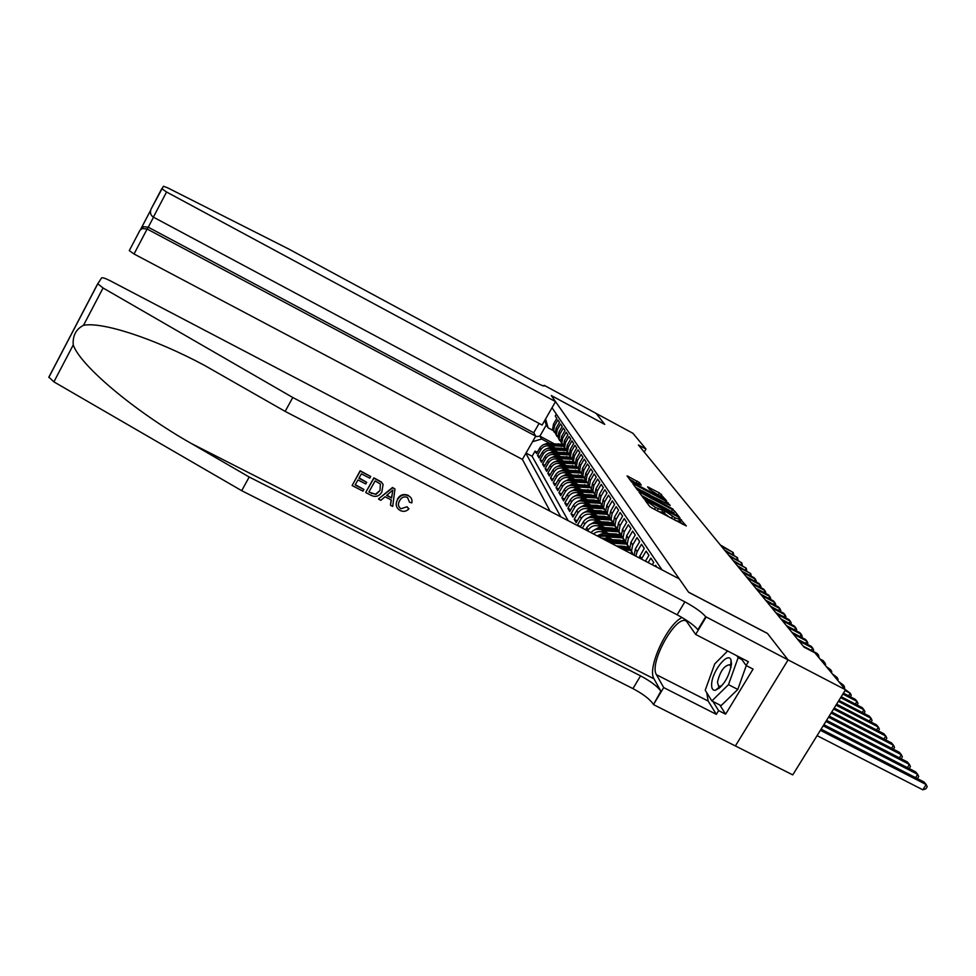 <?xml version="1.0" encoding="UTF-8"?>
<svg xmlns="http://www.w3.org/2000/svg" width="976" height="976" viewBox="0 0 976 976"><rect width="100%" height="100%" fill="white"/><g stroke="black" fill="none" stroke-linecap="round" stroke-linejoin="round"><path stroke-width="1.46" d="M646.197 500.725L645.185 500.395L649.65 506.434L651.919 507.984L686.323 525.979L679.845 518.622L678.857 518.305L679.662 519.391L675.16 517.914L663.058 509.692L662.057 509.362L662.826 510.424L655.506 507.471L646.197 500.725M639.28 482.461L627.056 475.898L631.533 481.961L633.68 483.413L666.498 500.664L659.447 492.941L647.613 486.865L649.65 489.537L662.85 497.845L659.203 496.601L638.524 485.572L632.716 481.534L641.269 485.109L639.28 482.461L638.45 483.876M604.742 424.401L596.238 413.482L632.973 433.332L646.002 449.058L638.426 444.971L804.041 647.149L814.887 652.822L845.521 689.788L788.047 659.861L767.441 633.4L688.556 592.164L551.33 395.597L604.742 424.401M640.463 492.563L639.036 492.087L643.843 498.59L646.063 500.102L679.967 517.866L674.697 511.131L672.488 509.631L640.463 492.563L639.988 493.38M637.584 490.135L632.973 483.913L634.351 484.328L665.864 501.139L670.207 505.409L655.994 498.102L654.603 497.638L656.031 499.517L673.233 509.265L637.584 490.135M537.325 452.254L535.092 451.071L536.544 453.608L539.826 447.911L540.826 449.607C543.388 446.008 546.682 445.032 550.708 446.666L552.709 447.74M539.813 456.536L537.532 455.328L539.02 457.927L542.339 452.169L543.351 453.901C545.938 450.265 549.268 449.277 553.331 450.936L555.356 452.01M542.351 460.904L540.021 459.672L541.546 462.319L544.889 456.512L545.926 458.269C548.549 454.609 551.904 453.608 556.003 455.28L558.052 456.365M544.95 465.357L542.571 464.1L544.12 466.796L547.499 460.94L548.549 462.734C551.196 459.037 554.588 458.025 558.723 459.708L560.797 460.806M547.585 469.907L545.157 468.614L546.731 471.371L550.147 465.454L551.233 467.284C553.904 463.551 557.333 462.526 561.505 464.234L563.603 465.345M550.281 474.543L547.804 473.226L549.415 476.044L552.867 470.066L553.965 471.933C556.662 468.163 560.126 467.126 564.348 468.846L566.47 469.968M553.026 479.265L550.501 477.935L552.148 480.802L555.625 474.763L556.747 476.678C559.48 472.86 562.981 471.823 567.239 473.555L569.386 474.69M555.832 484.096L553.246 482.73L554.929 485.658L558.455 479.57L559.602 481.51C562.359 477.667 565.897 476.605 570.191 478.362L572.363 479.509M558.699 489.025L556.064 487.634L557.772 490.623L561.334 484.462L562.505 486.451C565.299 482.559 568.862 481.497 573.217 483.266L575.413 484.425M561.627 494.051L558.931 492.636L560.675 495.686L564.287 489.464L565.47 491.501C568.3 487.573 571.899 486.499 576.291 488.268L578.524 489.452M564.616 499.187L561.859 497.736L563.64 500.859L567.288 494.576L568.508 496.65C571.363 492.685 575.01 491.599 579.439 493.392L581.696 494.588M567.666 504.433L564.848 502.957L566.678 506.141L570.362 499.797L571.607 501.92C574.498 497.906 578.17 496.808 582.66 498.614L584.941 499.822M570.777 509.801L567.91 508.289L569.764 511.534L573.498 505.129L574.766 507.3C577.694 503.238 581.415 502.128 585.942 503.958L588.26 505.178M573.973 515.279L571.033 513.73L572.936 517.06L576.706 510.582L578.012 512.79C580.964 508.703 584.722 507.569 589.297 509.423L591.651 510.655M577.231 520.879L574.217 519.293L576.169 522.697L579.988 516.158L581.318 518.415C584.307 514.279 588.113 513.144 592.737 514.999L595.116 516.255M580.561 526.601L577.487 524.99L577.963 525.82M656.897 567.178L655.665 565.336L655.128 566.251M652.322 564.775L653.713 562.432L650.821 558.138L648.174 562.603M645.441 561.176L648.918 555.307L646.1 551.123L641.415 559.065M638.963 557.784L644.245 548.366L641.5 544.291L637.133 551.696L635.815 556.137M634.193 555.283L635.339 548.963L639.695 541.595L637.023 537.617L632.704 544.937L631.533 551.062L633.107 554.71M632.009 552.77L629.801 548.378L630.96 542.278L635.254 534.994L632.643 531.115L628.385 538.349L627.239 544.413L630.789 549.903M627.714 546.109L625.543 541.79L626.69 535.763L630.923 528.565L628.373 524.771L624.176 531.92L623.042 537.91L626.555 543.351M623.53 539.618L621.383 535.36L622.517 529.395L626.702 522.282L624.213 518.585L620.065 525.649L618.943 531.566L622.42 536.946M619.431 533.274L617.332 529.077L618.442 523.185L622.578 516.145L620.15 512.534L616.051 519.525L614.941 525.381L618.381 530.7M615.441 527.089L613.379 522.941L614.465 517.109L618.552 510.155L616.173 506.629L612.123 513.547L611.037 519.33L614.441 524.6M611.537 521.038L609.512 516.963L610.586 511.192L614.612 504.311L612.294 500.871L608.304 507.703L607.231 513.425L610.598 518.634M607.731 515.133L605.73 511.107L606.791 505.397L610.769 498.602L608.512 495.235L604.559 501.993L603.51 507.666L606.828 512.815M603.998 509.362L602.033 505.385L603.083 499.749L607.023 493.014L604.803 489.732L600.899 496.418L599.862 502.018L603.156 507.13M600.362 503.726L598.434 499.797L599.459 494.222L603.351 487.561L601.192 484.352L597.324 490.965L596.299 496.516L599.569 501.554M596.8 498.211L594.896 494.344L595.921 488.817L599.764 482.229L597.641 479.082L593.835 485.633L592.822 491.123L596.055 496.113M593.323 492.819L591.456 489L592.456 483.535L596.251 477.008L594.189 473.933L590.419 480.412L589.419 485.853L592.615 490.794M589.919 487.536L588.077 483.767L589.065 478.362L592.822 471.908L590.797 468.907L587.076 475.312L586.088 480.692L589.248 485.584M586.588 482.376L584.77 478.655L585.759 473.299L589.467 466.918L587.479 463.978L583.807 470.322L582.831 475.641L585.966 480.497L581.452 479.692L582.038 480.619L568.459 480.399M583.331 477.325L581.55 473.653L582.513 468.358L586.173 462.038L584.246 459.159L580.598 465.43L579.634 470.7L582.745 475.507M580.147 472.384L578.378 468.761L579.341 463.502L582.965 457.256L581.062 454.438L577.463 460.648L576.511 465.869L573.461 461.136L574.388 455.963L577.951 449.814L579.817 452.571L576.23 458.769L575.279 463.966L577.023 467.541M573.961 462.807L572.253 459.269L573.18 454.121L576.731 447.984L574.913 445.288L571.387 451.376L570.46 456.5L567.532 451.949L568.435 446.886L571.924 440.847L573.705 443.494L570.204 449.57L569.276 454.67L570.972 458.159M568.032 453.608L566.373 450.156L567.276 445.105L570.753 439.102L569.008 436.504L565.555 442.482L564.653 447.496L567.544 452.034M565.165 449.155L563.518 445.739L564.421 440.737L567.849 434.784L566.141 432.246L562.725 438.163L561.834 443.128L564.677 447.606M562.347 444.788L560.724 441.408L561.615 436.455L565.006 430.562L563.335 428.074L559.956 433.93L559.077 438.858L561.859 443.275M559.577 440.505L557.979 437.175L558.858 432.258L562.225 426.427L560.578 423.974L557.235 429.782L556.369 434.662L559.102 439.017M556.869 436.296L555.295 433.002L556.161 428.147L559.492 422.364L557.882 419.961L554.563 425.719L553.709 430.55L556.405 434.857M539.826 447.911C542.388 444.324 545.669 443.348 549.671 444.983L554.917 447.789M542.339 452.169C544.913 448.545 548.231 447.569 552.27 449.216L557.613 452.059M544.889 456.512C547.499 452.852 550.842 451.864 554.929 453.535L560.358 456.414M547.499 460.94C550.135 457.256 553.514 456.243 557.625 457.927L563.152 460.867M550.147 465.454C552.819 461.733 556.222 460.721 560.383 462.417L566.007 465.393M552.867 470.066C555.551 466.308 559.004 465.271 563.201 466.992L568.923 470.017M555.625 474.763C558.345 470.969 561.834 469.932 566.068 471.652L571.887 474.739M558.455 479.57C561.2 475.727 564.726 474.678 569.008 476.422L574.925 479.558M561.334 484.462C564.116 480.595 567.666 479.533 571.997 481.29L578.024 484.486M564.287 489.464C567.093 485.56 570.679 484.486 575.059 486.255L581.196 489.501M567.288 494.576C570.13 490.623 573.754 489.537 578.17 491.331L584.429 494.637M570.362 499.797C573.229 495.808 576.901 494.71 581.367 496.516L587.735 499.883M573.498 505.129C576.401 501.091 580.11 499.993 584.624 501.81L591.114 505.239M576.706 510.582C579.646 506.507 583.392 505.385 587.942 507.227L594.567 510.716M579.988 516.158C582.953 512.034 586.747 510.899 591.346 512.754L598.105 516.316M582.379 528.138L584.697 524.161C587.723 519.976 591.566 518.829 596.251 520.708L598.654 521.977M580.305 527.052L583.331 521.855C586.344 517.683 590.175 516.536 594.835 518.415L601.716 522.038M587.662 530.895L588.162 530.041C591.212 525.82 595.104 524.649 599.837 526.552L602.277 527.833M585.527 529.785L586.759 527.674C589.809 523.465 593.689 522.306 598.386 524.197L605.413 527.894M593.432 533.933C596.592 531.371 599.947 530.907 603.51 532.53L605.986 533.823M590.956 532.628C594.14 529.163 597.824 528.321 602.033 530.114L609.195 533.884M601.082 537.935L607.267 538.642L609.793 539.96M621.334 546.011L622.017 546.365M597.702 536.166L605.754 536.178L613.074 540.009M609.329 542.253L617.039 546.292L628.129 546.987M539.081 423.438L533.726 432.758L535.739 436.126L522.38 459.391L550.098 511.217M525.857 453.328L560.761 516.804M662.033 569.874L552.026 407.748M556.332 414.105L555.234 416.02L556.82 418.375L553.514 424.109L552.66 428.928L554.222 432.185M577.487 524.99L581.318 518.415M574.217 519.293L578.012 512.79M571.033 513.73L574.766 507.3M567.91 508.289L571.607 501.92M564.848 502.957L568.508 496.65M561.859 497.736L565.47 491.501M558.931 492.636L562.505 486.451M556.064 487.634L559.602 481.51M553.246 482.73L556.747 476.678M550.501 477.935L553.965 471.933M547.804 473.226L551.233 467.284M545.157 468.614L548.549 462.734M542.571 464.1L545.926 458.269M540.021 459.672L543.351 453.901M537.532 455.328L540.826 449.607M535.092 451.071L532.103 456.268L568.203 520.708M553.904 443.629L539.887 436.15L541.607 439.017L550.11 443.543M735.404 745.932L792.744 774.895L845.521 689.788M644.245 452.071L646.002 449.058M553.77 430.855L548.061 427.805L546.279 425.011L539.887 436.15L535.421 436.687M579.585 470.627L575.279 463.966M572.253 459.269L569.276 454.67M545.608 418.924L548.061 427.805M541.607 439.017L532.53 441.713M532.103 456.268L526.027 453.047M544.767 420.388L546.279 425.011M649.699 506.495L652.846 508.472M658.605 511.534L661.716 512.29L662.667 510.692M669.768 517.475L662.106 511.631M675.514 520.525L678.564 521.257L679.503 519.659M682.334 524.149L678.954 520.598M647.491 498.712L641.622 495.588M673.025 512.437L671.732 511.619M645.929 499.334L676.954 515.877L669.146 510.143L649.784 499.834L645.209 498.321L645.612 499.858M635.498 487.305L640.219 489.83M651.626 495.918L654.725 497.565M642.623 490.977L638.853 489.708L644.77 493.832L653.591 498.26L650.004 494.905L642.623 490.977M633.79 481.558L629.569 479.301M817.095 735.648L922.845 789.816L926.175 784.582L924.028 781.996L821.109 729.157M820.401 730.304L926.175 784.582L927.2 786.741L925.87 788.84L922.845 789.816M711.65 683.859C711.394 688.348 712.614 690.496 715.31 690.3C723.399 686.226 728.791 677.539 731.488 664.229L731.024 659.959C728.157 651.163 712.212 670.976 711.65 683.859M731.048 667.303L729.853 664.693C724.241 665.425 720.105 671.256 717.458 682.175L718.641 686.335L721.691 685.896M719.129 688.361L719.422 686.726M746.274 665.583L737.795 689.434L721.093 705.636L711.858 700.939L705.209 690.239L714.749 663.875L727.632 650.992M736.807 655.738L738.149 657.641L728.499 684.652L711.858 700.939M741.906 659.593L738.149 657.641M737.795 689.434L728.499 684.652M363.926 489.488L362.987 491.148L352.116 485.56L360.217 471.079L370.709 476.495L369.77 478.167L361.376 473.836L358.887 478.289L366.708 482.315L365.768 483.986L357.948 479.96L355.154 484.974L363.926 489.488L355.325 484.669M366.708 482.315L359.107 477.898M370.709 476.495L360.156 470.761L352.116 485.56M383.092 484.486L381.445 482.01L373.881 477.85L365.78 492.294L373.942 478.167L381.518 482.339L383.092 484.486L381.823 492.038C379.2 496.32 375.638 497.418 371.148 495.344L365.841 492.612M407.138 507.3L408.944 508.838L406.992 506.727L400.977 508.777L406.992 506.727M397.635 499.541C400.233 495.186 403.857 493.929 408.517 495.771L408.444 495.466C403.759 493.527 400.111 494.698 397.5 498.968L397.61 499.578L397.5 498.968M682.041 617.515C667.072 624.372 646.881 668.328 653.993 678.82L660.886 691.203L653.469 704.587L735.379 745.957L788.083 659.91L767.539 633.534L688.641 592.286L679.32 578.927L110.203 280.759C105.457 278.367 102.59 277.416 101.614 277.892L97.771 283.796L103.066 287.981L292.776 397.5L684.859 601.85C695.083 607.414 702.025 612.367 705.697 616.71L788.083 659.91M292.776 397.5L285.151 411.396L204.399 365.329C153.757 338.196 101.821 321.531 83.509 325.313C75.957 329.229 72.541 335.768 73.237 344.943C80.447 365.927 135.798 412.128 191.394 443.531L249.197 477.008L640.561 675.856C650.748 681.321 657.519 686.433 660.886 691.203M394.951 489.013L392.535 487.475L378.566 498.858L392.608 487.793L394.951 489.013L392.706 506.422L390.498 505.287L391.315 499.993L385.02 496.76L380.847 500.322L378.627 499.187M391.12 499.895L390.498 505.287M249.197 477.008L241.706 490.696L632.936 688.605C643.111 694.046 649.857 699.182 653.176 704.025M705.697 616.71L697.864 629.727C694.253 625.311 687.336 620.333 677.124 614.782L285.151 411.396M73.237 344.943L53.9 381.86L241.706 490.696M706.038 617.198L695.668 634.449L748.372 661.728L746.079 665.486L740.552 657.678M719.837 705.001L725.607 714.176L753.082 669.097L746.079 665.486M725.607 714.176L718.617 710.613L716.347 714.334L663.704 687.58L653.469 704.587M695.668 634.449L686.47 621.236C676.453 613.465 648.564 663.241 656.458 674.721L663.704 687.58M53.9 381.86L48.873 377.126L97.783 283.613M716.347 714.334L708.161 701.061L706.758 692.728M712.919 701.476L718.617 710.613M731.524 663.668L730.804 664.424M719.275 687.141L719.056 688.422M408.517 495.771C411.372 497.357 412.482 499.724 411.823 502.872L409.505 502.237L407.48 497.382C404.064 496.174 401.478 497.248 399.721 500.603C397.647 503.872 398.074 506.593 400.977 508.777M408.944 508.838C406.406 511.448 403.503 512.01 400.245 510.521C395.963 507.825 395.085 504.177 397.61 499.578M390.339 492.209L386.581 495.418L391.62 498.016L392.84 490.062L390.339 492.209M391.62 498.016L386.947 495.1M392.315 493.49L391.486 497.443M368.867 492.026L375.992 494.381L380.018 490.477L380.384 484.023L375.101 480.912L368.867 492.026M371.929 493.6L369.038 491.721M375.992 494.381L371.844 493.173M380.018 490.477L375.906 493.893M555.539 401.624L166.567 192.004L153.366 217.136L542.095 425.048L555.539 401.624L551.294 395.536L604.693 424.353L596.226 413.458L544.169 385.337L543.791 385.996M153.366 217.136C150.67 215.379 149.865 212.768 150.938 209.34L163.395 186.233L167.604 187.807L288.701 249.014L535.434 382.263C541.314 385.361 544.315 386.52 544.413 385.727L544.169 385.337M535.739 436.126L147.132 229.031L134.029 253.992L129.296 250.625L140.007 230.19L142.301 228.506L147.132 229.031L148.254 227.213L533.726 432.758M522.38 459.391L134.029 253.992M161.748 188.661L166.567 192.004M150.585 210.438L141.178 228.36L143.46 226.688L148.254 227.213L153.5 217.209M823.195 725.802L917.672 774.358L915.586 771.845L823.878 724.692M915.586 777.665L917.672 774.358L918.709 776.518L917.379 778.592M825.903 721.423L909.4 764.415L907.363 761.963L826.574 720.349M907.375 767.624L909.4 764.415L910.425 766.55L909.168 768.551M828.539 717.177L901.336 754.716L899.36 752.325L829.185 716.14M899.372 757.84L901.336 754.716L902.361 756.839L901.153 758.767M831.101 713.053L893.479 745.261L891.552 742.943L831.723 712.041M891.564 748.311L893.479 745.261L894.504 747.372L893.345 749.226M833.589 709.04L885.818 736.05L883.939 733.781L834.199 708.051M883.963 739.015L885.818 736.05L886.842 738.149L885.72 739.93M836.005 705.136L878.351 727.071L876.509 724.851L836.603 704.184M876.533 729.963L878.351 727.071L879.376 729.157L878.302 730.865M838.36 701.341L871.056 718.299L869.262 716.14L838.945 700.414M869.299 721.118L871.056 718.299L872.08 720.373L871.043 722.02M840.653 697.657L863.943 709.747L862.198 707.637L841.214 696.742M862.235 712.492L863.943 709.747L864.968 711.809L863.98 713.395M842.886 694.058L857.001 701.402L855.293 699.341L843.435 693.167M855.342 704.074L857.001 701.402L858.026 703.44L857.062 704.977M845.057 690.557L850.23 693.241L845.326 689.556M848.608 695.864L850.23 693.241L851.243 695.278L850.328 696.754M629.703 552.928L632.314 553.429M840.409 683.615L843.606 685.286L838.787 681.651M842.825 686.543L843.606 685.286L844.618 687.299L844.118 688.104M623.249 549.549L631.155 550.488M620.882 548.305L629.727 549.061M628.947 548.207L619.382 547.524M833.968 675.856L837.14 677.503L832.382 673.94M836.371 678.747L837.14 677.503L838.14 679.516L837.652 680.296M616.356 545.926L624.982 546.45M610.878 543.059L627.056 544.132M604.864 539.923L624.067 540.704M608.548 541.851L625.811 542.778M624.933 541.924L607.084 541.082M827.685 668.267L830.82 669.902L826.135 666.388M830.064 671.134L830.82 669.902L831.82 671.891L831.345 672.671M612.477 539.704L620.785 540.155M607.06 536.861L623.042 537.922L621.383 535.36M597.153 535.873L601.838 533.75L620.102 534.567M604.571 535.665L622.029 536.666M621.041 535.775L600.203 535.348M821.536 660.85L824.635 662.472L823.122 660.642L820.023 659.02M823.89 663.692L824.635 662.472L825.635 664.449L825.159 665.229M608.682 533.616L616.673 534.018M603.327 530.798L618.991 531.81M592.92 530.785L598.178 527.76L616.246 528.577M600.911 529.639L618.394 530.712M617.259 529.785L596.69 529.273M815.533 653.603L818.596 655.201L817.107 653.42L803.211 646.136M817.864 656.409L818.596 655.201L819.12 657.934M604.974 527.662L612.66 528.028M599.679 524.881L615.039 525.844M589.443 524.82L594.604 521.904L612.489 522.721M597.336 523.734L614.575 524.807M613.599 523.941L593.262 523.331M798.905 640.878L812.691 648.101L811.239 646.344L797.477 639.146M811.3 650.37L812.691 648.101L813.679 650.053L812.959 651.236M601.35 521.843L608.719 522.16M596.116 519.086L611.196 520.013M586.039 518.976L591.114 516.182L608.829 517.012M593.835 517.975L610.854 519.049M610.061 518.244L589.907 517.536M793.268 633.985L806.908 641.147L805.481 639.439L791.878 632.289M805.554 643.367L806.908 641.147L807.896 643.099L807.201 644.233M597.812 516.158L604.876 516.438L605.547 517.512M592.627 513.425L607.438 514.315M582.733 513.266L587.698 510.582L605.266 511.424M590.419 512.339L607.206 513.4M606.657 512.693L601.972 511.888L586.637 511.863M787.742 627.251L801.259 634.351L799.856 632.668L786.388 625.592M799.93 636.523L801.259 634.351L802.248 636.279L801.564 637.377M594.347 510.594L601.094 510.838M589.223 507.886L603.778 508.752M579.5 507.679L584.356 505.104L601.802 505.958M587.064 506.825L603.534 507.849M603.229 507.227L598.471 506.398L583.428 506.324M782.349 620.663L795.721 627.69L794.354 626.055L781.02 619.04M794.427 629.813L795.721 627.69L796.709 629.618L796.062 630.667M590.956 505.153L597.373 505.361M585.881 502.481L600.203 503.299M576.34 502.201L581.074 499.749L598.434 500.627M583.794 501.432L599.935 502.408M599.752 501.847L580.305 500.908M777.067 614.209L790.304 621.175L788.974 619.565L775.761 612.623M789.035 623.249L790.304 621.175L791.28 623.091L790.658 624.103M587.637 499.834L593.664 499.993M582.623 497.174L596.714 497.98M573.241 496.857L577.877 494.503L595.165 495.405M580.586 496.15L596.434 497.101M596.312 496.564L577.243 495.613M771.882 607.889L784.997 614.795L783.691 613.221L770.613 606.328M783.765 616.832L784.997 614.795L785.973 616.698L785.375 617.674M584.392 494.612L589.931 494.747M579.427 491.989L593.31 492.77M570.216 491.623L574.742 489.379L591.981 490.318M577.438 490.989L593.005 491.892M592.871 491.367L574.254 490.428M766.819 601.704L779.812 608.548L778.531 607.011L765.562 600.179M778.592 610.537L779.812 608.548L780.776 610.439L780.202 611.379M576.291 486.914L589.98 487.683M567.251 486.499L571.68 484.352L588.906 485.34M574.364 485.938L589.65 486.804M589.504 486.292L571.326 485.365M761.853 595.641L774.724 602.436L773.468 600.923L760.633 594.152M773.541 604.376L774.724 602.436L775.688 604.303L775.127 605.218M573.229 481.937L586.735 482.693M564.36 481.473L568.679 479.436L581.452 479.692M571.35 480.985L586.381 481.827M586.222 481.314L582.038 480.619M756.986 589.711L769.735 596.434L768.502 594.957L755.79 588.235M768.576 598.337L769.735 596.434L770.698 598.3L770.162 599.179M570.228 477.069L583.575 477.813M561.517 476.569L565.738 474.617L582.831 475.666M568.398 476.129L583.184 476.959M583.014 476.447L565.653 475.544M752.228 583.892L764.842 590.565L763.647 589.114L751.044 582.452M763.72 592.432L764.842 590.565L765.806 592.408L765.294 593.262M567.3 472.299L580.476 473.031M558.736 471.75L562.859 469.895L579.671 470.908M565.494 471.384L580.061 472.189M579.878 471.676L562.92 470.798M747.555 578.182L760.06 584.795L758.877 583.38L746.396 576.779M758.95 586.625L760.06 584.795L761.012 586.637L760.511 587.454M564.421 467.626L577.45 468.358M556.015 467.04L560.029 465.271L576.596 466.247M562.664 466.723L577.011 467.516M576.816 467.004L560.236 466.138M742.968 572.595L755.363 579.158L754.204 577.755L741.845 571.216M754.277 580.952L755.363 579.158L756.315 580.976L755.839 581.769M561.59 463.051L574.486 463.771M553.343 462.417L557.259 460.733L573.571 461.672M559.882 462.173L574.022 462.941M573.815 462.441L557.613 461.587M738.478 567.117L750.764 573.62L737.38 565.763M749.702 575.376L750.764 573.62L751.252 576.194M558.833 458.561L571.594 459.281M550.732 457.89L554.551 456.292L570.631 457.207M557.15 457.695L571.106 458.452M570.887 457.951L555.051 457.122L554.551 456.292M734.074 561.737L746.25 568.191L732.988 560.407M745.213 569.911L746.25 568.191L746.75 570.728M556.113 454.169L568.776 454.877M548.17 453.462L551.891 451.937L567.739 452.815M554.478 453.315L568.252 454.06M568.02 453.559L552.526 452.754M729.755 556.466L741.821 562.859L728.694 555.161M740.808 564.555L741.821 562.859L742.333 565.36M553.453 449.851L566.007 450.57M545.657 449.106L549.281 447.655L564.909 448.521M551.855 449.009L565.47 449.753M565.214 449.265L550.025 448.472M725.522 551.294L737.478 557.638L724.473 550.013M736.477 559.297L737.478 557.638L738.002 560.102M550.854 445.617L563.311 446.337M543.193 444.849L546.719 443.47L562.152 444.312M549.281 444.8L562.737 445.532M562.469 445.044L547.548 444.263M721.362 546.218L733.208 552.514L720.337 544.962M732.232 554.136L733.208 552.514L733.745 554.941M549.671 444.983L550.708 446.666M552.27 449.216L553.331 450.936M554.929 453.535L556.003 455.28M557.625 457.927L558.723 459.708M560.383 462.417L561.505 464.234M563.201 466.992L564.348 468.846M566.068 471.652L567.239 473.555M569.008 476.422L570.191 478.362M571.997 481.29L573.217 483.266M575.059 486.255L576.291 488.268M578.17 491.331L579.439 493.392M581.367 496.516L582.66 498.614M584.624 501.81L585.942 503.958M587.942 507.227L589.297 509.423M591.346 512.754L592.737 514.999M594.835 518.415L596.251 520.708M598.386 524.197L599.837 526.552M602.033 530.114L603.51 532.53M605.754 536.178L607.267 538.642M553.514 424.109L554.563 425.719M556.161 428.147L557.235 429.782M558.858 432.258L559.956 433.93M561.615 436.455L562.725 438.163M564.421 440.737L565.555 442.482M567.276 445.105L568.435 446.886M570.204 449.57L571.387 451.376M573.18 454.121L574.388 455.963M576.23 458.769L577.463 460.648M579.341 463.502L580.598 465.43M582.513 468.358L583.807 470.322M585.759 473.299L587.076 475.312M589.065 478.362L590.419 480.412M592.456 483.535L593.835 485.633M595.921 488.817L597.324 490.965M599.459 494.222L600.899 496.418M603.083 499.749L604.559 501.993M606.791 505.397L608.304 507.703M610.586 511.192L612.123 513.547M614.465 517.109L616.051 519.525M618.442 523.185L620.065 525.649M622.517 529.395L624.176 531.92M626.69 535.763L628.385 538.349M630.96 542.278L632.704 544.937M635.339 548.963L637.133 551.696M639.841 555.832L641.671 558.614M586.759 527.674L588.162 530.041M583.331 521.855L584.697 524.161M647.649 503.726L648.332 502.555M654.42 509.313L655.506 507.471M657.153 510.765L658.251 508.923M663.521 512.632L664.619 510.765M664.119 513.413L665.217 511.546M671.342 518.305L672.44 516.475M674.062 519.757L675.16 517.914M680.321 521.55L681.419 519.696M647.076 502.945L647.759 501.786M671.415 511.436L672.488 509.631M673.66 512.876L674.697 511.131M644.831 499.37L645.331 498.529M633.875 485.133L634.351 484.328M664.863 502.835L665.864 501.139M667.169 504.055L668.023 502.603M653.822 499.102L654.652 497.699M648.528 488.085L648.979 487.341M658.471 494.6L659.447 492.941M660.642 495.967L661.569 494.368M627.983 477.166L628.446 476.373M636.206 482.669L637.169 481.034M191.394 443.531L653.993 678.82M640.561 675.856L632.936 688.605M677.124 614.782L684.859 601.85M103.066 287.981L83.509 325.313M708.161 701.061L656.458 674.721M140.922 228.799L150.609 210.34M625.213 548.378L625.994 549.598M623.957 546.401L624.725 547.609M621.187 542.058L621.944 543.242M619.967 540.131L620.712 541.314M617.259 535.885L618.003 537.044M616.051 533.994L616.795 535.153M601.838 533.75L602.546 534.909M613.416 529.846L614.136 530.993M612.245 528.004L612.952 529.138M598.178 527.76L598.861 528.894M609.658 523.953L610.366 525.064M608.512 522.16L609.207 523.258M594.604 521.904L595.275 523.014M605.986 518.195L606.682 519.281M591.114 516.182L591.773 517.256M602.399 512.559L603.07 513.62M601.301 510.838L601.972 511.888M587.698 510.582L588.333 511.644M598.886 507.044L599.545 508.081M597.812 505.361L598.471 506.398M584.356 505.104L584.978 506.141M595.445 501.652L596.092 502.677M594.396 500.005L595.043 501.017M581.074 499.749L581.696 500.761M592.078 496.381L592.713 497.37M591.053 494.771L591.688 495.759M577.877 494.503L578.487 495.491M588.796 491.221L589.406 492.185M587.784 489.635L588.406 490.599M574.742 489.379L575.34 490.342M585.576 486.158L586.173 487.109M584.587 484.621L585.185 485.56M571.68 484.352L572.253 485.304M582.416 481.205L583.014 482.144M568.679 479.436L569.24 480.363M579.329 476.361L579.903 477.276M578.378 474.873L578.963 475.788M565.738 474.617L566.287 475.519M576.304 471.615L576.865 472.506M575.376 470.164L575.938 471.042M562.859 469.895L563.396 470.786M573.339 466.955L573.888 467.833M572.424 465.54L572.985 466.406M560.029 465.271L560.566 466.138M570.423 462.392L570.972 463.258M569.533 461.001L570.082 461.855M557.259 460.733L557.784 461.587M567.581 457.927L568.117 458.769M566.702 456.561L567.239 457.39M564.787 453.547L565.311 454.365M563.933 452.205L564.457 453.023M551.891 451.937L552.379 452.742M562.042 449.241L562.566 450.058M561.212 447.923L561.725 448.728M549.281 447.655L549.756 448.435M559.358 445.032L559.87 445.825M558.54 443.738L559.041 444.531M546.719 443.47L547.182 444.214M629.801 548.378L631.533 551.062M625.543 541.79L627.239 544.413M617.332 529.077L618.943 531.566M613.379 522.941L614.941 525.381M609.512 516.963L611.037 519.33M605.73 511.107L607.231 513.425M602.033 505.385L603.51 507.666M598.434 499.797L599.862 502.018M594.896 494.344L596.299 496.516M591.456 489L592.822 491.123M588.077 483.767L589.419 485.853M584.77 478.655L586.088 480.692M581.55 473.653L582.831 475.641M578.378 468.761L579.634 470.7M566.373 450.156L567.532 451.949M563.518 445.739L564.653 447.496M560.724 441.408L561.834 443.128M557.979 437.175L559.077 438.858M555.295 433.002L556.369 434.662M552.66 428.928L553.709 430.55M644.66 499.261L645.209 498.321M653.761 499.078L654.603 497.638M638.267 490.708L638.853 489.708M632.155 482.486L632.716 481.534M662.338 498.712L662.741 498.041M719.995 686.579L715.31 690.3M720.41 687.238L719.654 686.848M730.731 665.827L731.024 659.959M97.771 283.796L48.8 377.419M129.296 250.625L140.007 230.19M143.46 226.688L142.301 228.506M150.938 209.34L161.748 188.734"/></g></svg>
